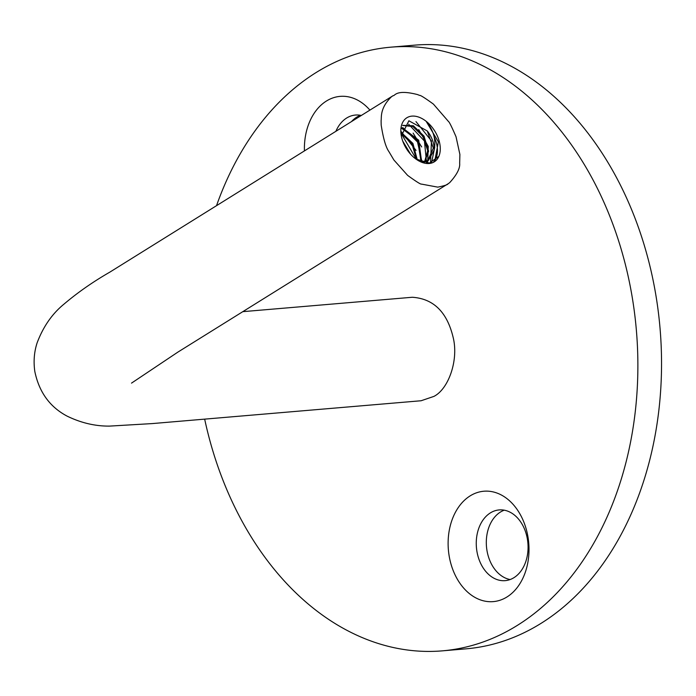 <?xml version="1.0" encoding="UTF-8"?>
<svg xmlns="http://www.w3.org/2000/svg" width="696" height="696" viewBox="0 0 696 696"><rect width="100%" height="100%" fill="white"/><g stroke="black" fill="none" stroke-linecap="round" stroke-linejoin="round"><path stroke-width="1.04" d="M421.358 161.942L428.51 160.341L434.165 149.962A21.637 13.911 58.1 0 0 427.248 130.952L433.347 148.118L427.614 160.906L422.933 162.472M402.723 125.489L412.885 126.533L422.942 136.442L427.675 150.588L424.464 162.264M401.635 128.255L417.652 140.496L421.08 161.829M401.096 133.267L412.023 144.002L416.469 159.41L401.105 133.362M417.322 159.95L412.919 143.428L401.096 132.292M421.663 162.046L418.714 140.209L402.227 127.681M424.273 162.812L428.623 151.171L424.029 136.172L413.363 125.75L402.81 125.367M434.765 161.107L438.384 141.81L426.109 121.261A25.97 16.695 -121.9 0 1 438.871 156.322A25.97 16.695 -121.9 0 1 416.138 159.201A25.97 16.695 -121.9 0 1 401.2 135.224A25.97 16.695 -121.9 0 1 426.109 121.261C433.521 130.091 436.201 139.661 434.165 149.962M437.784 187.137C444.344 185.806 447.754 184.701 448.007 183.831L449.633 182.7C456.82 174.826 460.169 168.354 459.673 163.273L459.882 154.399L456.028 136.738C451.843 127.072 449.346 122.009 448.537 121.565L433.434 104.122C424.908 97.927 420.297 95.03 419.601 95.404L417.565 94.586C395.441 88.923 394.928 96.266 393.075 95.674L391.439 96.805C379.381 108.463 381.773 118.137 381.095 120.547L381.19 125.115C383.279 138.495 385.854 147.326 388.907 151.606L393.892 160.002L407.639 175.392C416.165 181.578 420.775 184.484 421.471 184.101L437.784 187.137M393.075 95.683L109.89 272.101C92.925 281.854 77.578 292.572 63.841 304.248C52.069 313.905 43.152 326.789 37.105 342.902C34.165 351.898 33.399 361.381 34.8 371.368C39.046 392.057 49.807 406.969 67.094 416.121C81.006 422.898 95.134 426.23 109.489 426.109L152.241 423.586L421.115 400.748L433.939 396.389C448.685 388.933 458.925 359.693 453.044 336.977C446.928 311.886 433.338 298.645 412.276 297.262L242.826 311.66M361.311 115.466A35.487 25.83 -94.9 0 0 355.43 115.049A35.487 25.83 -94.9 0 0 335.89 131.3M360.519 115.31A35.487 25.83 -94.9 0 0 351.515 121.565M204.667 419.131A302.934 220.467 -94.9 0 0 442.334 650.856L465.998 648.846A302.934 220.467 -94.9 0 0 540.957 623.407A302.934 220.467 -94.9 0 0 652.022 275.172A302.934 220.467 -94.9 0 0 414.712 45.144L391.056 47.154A302.934 220.467 -94.9 0 0 216.526 205.668M442.334 650.856A302.934 220.467 -94.9 0 0 517.302 625.417A302.934 220.467 -94.9 0 0 628.357 277.182A302.934 220.467 -94.9 0 0 391.056 47.154M513.944 577.671A35.487 25.83 -94.9 0 0 526.959 536.877A35.487 25.83 -94.9 0 0 499.154 509.924A35.487 25.83 -94.9 0 0 476.429 547.474A35.487 25.83 -94.9 0 0 505.165 580.647A35.487 25.83 -94.9 0 0 513.944 577.671M510.133 579.542A35.487 25.83 85.1 0 1 486.8 549.431A35.487 25.83 85.1 0 1 500.433 512.056A35.487 25.83 85.1 0 1 504.243 510.185M506.949 596.985A55.393 40.316 85.1 0 1 448.163 540.601A55.393 40.316 85.1 0 1 510.551 501.738A55.393 40.316 85.1 0 1 506.949 596.985M304.43 150.901A55.393 40.316 85.1 0 1 326.433 101.024A55.393 40.316 85.1 0 1 369.907 110.107M427.248 130.952L408.891 120.782L401.322 135.911M415.825 158.975L429.362 163.099L438.871 156.322M434.756 147.317L431.564 162.594M418.748 129.604L428.249 146.395L427.675 163.195M413.12 133.11L421.68 146.943M401.131 131.518L416.043 150.397M402.714 141.044L410.414 153.912M422.072 162.194L417.504 141.984L403.027 127.751M426.596 163.151L424.438 141.044L408.648 124.245M430.528 162.907L431.459 140.897L415.964 121.591M434.156 136.868A25.97 16.695 -121.9 0 1 433.695 161.759M428.51 160.341L427.614 160.906M131.518 383.122L177.889 352.106L447.606 184.075"/></g></svg>
